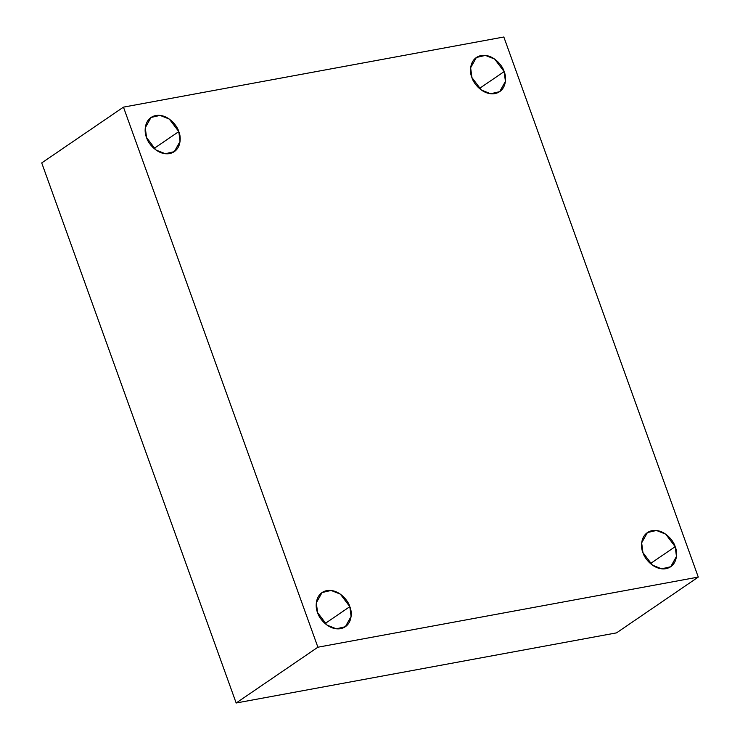 <?xml version="1.0" encoding="UTF-8"?>
<svg xmlns="http://www.w3.org/2000/svg" width="740" height="740" viewBox="0 0 740 740"><rect width="100%" height="100%" fill="white"/><g stroke="black" fill="none" stroke-linecap="round" stroke-linejoin="round"><path stroke-width="1.11" d="M642.949 552.623L652.421 565.147L661.69 568.829L670.727 566.729L676.462 556.462L675.176 546.684L650.432 563.575L675.176 546.684C677.831 552.133 677.757 566.23 665.917 568.69C653.901 570.633 644.309 558.312 642.949 552.623C640.294 547.174 640.377 533.068 652.208 530.608C664.233 528.674 673.826 540.995 675.176 546.684L665.713 534.151L656.445 530.469L647.408 532.569L641.663 542.836L642.949 552.623M471.917 77.543L481.388 90.067L490.657 93.758L499.685 91.658L505.429 81.391L504.144 71.604L479.391 88.495L504.144 71.604C506.798 77.052 506.715 91.159 494.884 93.61C482.859 95.552 473.267 83.232 471.917 77.543C469.262 72.094 469.336 57.998 481.176 55.537C493.191 53.595 502.784 65.916 504.144 71.604L494.671 59.08L485.403 55.398L476.366 57.489L470.631 67.766L471.917 77.543M146.557 137.529L156.029 150.054L165.297 153.744L174.326 151.644L180.07 141.377L178.784 131.59L154.031 148.481L178.784 131.59C181.439 137.039 181.356 151.145 169.525 153.596C157.5 155.539 147.907 143.218 146.557 137.529C143.902 132.081 143.976 117.984 155.816 115.523C167.832 113.581 177.424 125.902 178.784 131.59L169.312 119.066L160.044 115.385L151.006 117.475L145.271 127.752L146.557 137.529M317.589 612.609L327.062 625.134L336.33 628.815L345.367 626.715L351.102 616.448L349.817 606.661L325.073 623.561L349.817 606.661C352.471 612.119 352.397 626.216 340.557 628.676C328.542 630.619 318.949 618.298 317.589 612.609C314.935 607.161 315.018 593.054 326.849 590.594C338.874 588.661 348.466 600.982 349.817 606.661L340.354 594.137L331.085 590.455L322.048 592.555L316.304 602.823L317.589 612.609M317.895 647.213L123.46 107.133L41.727 162.92L236.162 703L317.895 647.213L236.162 703L616.54 632.866L698.273 577.08L616.54 632.866L236.162 703L41.727 162.92L123.46 107.133L503.838 37L698.273 577.08L317.895 647.213L698.273 577.08L503.838 37L123.46 107.133L317.895 647.213"/></g></svg>
